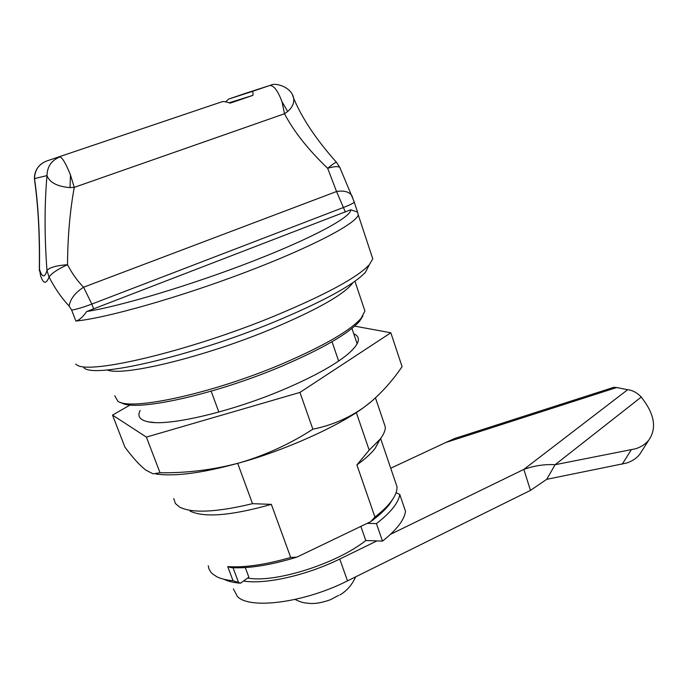 <?xml version="1.0" encoding="UTF-8"?>
<svg xmlns="http://www.w3.org/2000/svg" width="688" height="688" viewBox="0 0 688 688"><rect width="100%" height="100%" fill="white"/><g stroke="black" fill="none" stroke-linecap="round" stroke-linejoin="round"><path stroke-width="1.03" d="M70.468 175.01L74.252 187.368L70.03 187.618C57.319 186.56 49.639 182.552 46.99 175.603C44.436 204.878 44.436 236.543 46.99 270.59L49.063 277.066C47.524 280.859 46.036 282.57 44.6 282.209C43.163 281.831 41.787 279.5 40.463 275.209L39.328 267.52C39.775 236.104 38.296 207.724 34.882 182.38L34.529 178.596L46.99 175.603C47.24 166.522 51.531 160.304 59.865 156.95C62.341 157.475 65.867 163.495 70.468 175.01L70.03 187.618M350.691 209.788C351.645 216.694 313.848 237.412 253.356 260.976C193.001 284.522 121.294 306.1 86.705 311.509L350.691 209.788L357.579 212.085L358.259 214.923C356.074 223.686 311.268 247.319 245.289 272.345C179.413 297.379 106.365 318.097 75.886 321.047L71.647 310.073L69.11 306.031C70.382 298.893 75.207 292.615 83.592 287.223C77.443 281.022 72.085 273.514 67.51 264.699C67.708 236.801 69.952 211.027 74.252 187.368L284.497 113.752L282.011 101.738C277.9 90.807 273.833 85.381 269.825 85.467L271.012 85.114C274.942 82.414 291.712 86.731 293.69 98.324L293.69 98.324C294.266 103.157 292.271 107.543 287.687 111.49L284.497 113.752C293.785 131.434 308.172 149.614 327.66 168.293L336.544 191.513C343.897 190.318 348.988 191.685 351.809 195.607L352.669 197.662M292.624 95.46L293.69 98.324C302.023 118.327 316.291 139.664 336.492 162.334M107.259 369.955C122.636 376.749 203.725 357.235 271.339 329.062C317.796 309.428 345.015 293.939 352.987 282.587M369 265.353L365.491 272.19C353.907 284.746 323.661 301.267 274.744 321.76C190.757 356.651 92.089 379.097 83.807 367.538M371.46 254.844L372.784 258.851L369.327 264.699C357.425 277.496 325.888 294.567 274.718 315.912C189.458 351.164 88.571 374.969 76.798 364.855L75.663 364.107M114.741 395.738L117.829 401.156C130.195 411.398 213.787 393.235 283.43 363.333C324.512 345.557 350.441 330.489 361.234 318.131L364.924 311.053L363.531 306.9M121.079 402.514C133.592 412.516 215.37 394.766 283.422 365.509C323.661 348.068 349.1 333.241 359.738 321.029L362.929 315.878M173.746 498.611L175.397 503.496L179.559 507.056C192.029 513.472 216.35 512.345 252.513 503.676L237.695 463.368M211.173 391.18L218.844 412.052M208.249 565.76L208.971 568.924L210.571 571.797L212.463 573.852L216.737 576.699C220.831 578.763 226.266 580.104 233.043 580.732L227.728 566.611C244.464 567.763 265.448 564.719 290.697 557.469L271.356 504.364C231.314 515.665 204.207 517.901 190.034 511.072M379.681 439.735L375.098 448.438C371.176 453.521 365.113 459.008 356.891 464.89L369.189 450.133L380.129 439.168C383.672 434.541 385.4 430.482 385.323 426.99L383.569 421.83M393.312 498.301L389.597 504.141C385.349 509.713 379.028 515.57 370.634 521.702L374.943 517.066C381.909 511.674 387.267 506.531 391.008 501.629C395.273 495.962 397.268 490.974 396.993 486.657L395.11 481.136M69.11 306.031C61.645 298.119 54.963 288.461 49.063 277.066C51.669 273.256 57.826 269.128 67.51 264.699C56.158 265.559 49.312 267.52 46.99 270.59C44.608 278.072 42.088 277.591 39.44 269.163C39.99 235.855 38.356 205.66 34.529 178.596C34.761 170.039 38.82 164.165 46.715 160.992L222.241 101.669C223.488 101.308 226.146 101.79 230.213 103.123L252.926 95.357C253.279 92.545 252.84 91.315 251.584 91.676L228.674 99.063L225.69 101.858M75.886 321.047C79.215 320.247 82.827 317.073 86.705 311.509M340.104 168.139L339.812 167.433C338.075 166.118 334.024 166.401 327.66 168.293C332.51 164.251 335.452 162.265 336.501 162.334L339.812 167.433L354.165 201.765M332.02 341.73L338.642 361.037M356.307 412.551L369.189 450.133M271.356 504.364L252.513 503.676M370.634 521.702L296.829 557.151L290.697 557.469M374.943 517.066L356.891 464.89M296.829 557.151C270.556 565.192 248.6 568.684 230.97 567.634L227.728 566.611M252.926 95.357L229.173 102.787M233.043 580.732L238.547 582.444L233.026 567.755M223.91 579.262C228.175 581.377 233.714 582.684 240.525 583.2L238.547 582.444M240.525 583.2L248.858 577.155L245.289 567.583M247.654 578.032C274.779 583.304 336.802 563.687 365.792 540.519L360.865 526.397M367.16 523.37L376.431 523.585C390.767 512.491 398.55 502.782 399.78 494.448L396.047 492.72M376.431 523.585L382.502 541.112L365.792 540.519M382.502 541.112C396.709 529.829 404.381 519.896 405.507 511.296L399.78 494.448M140.128 410.478C137.093 416.335 139.879 420.127 148.479 421.864C169.102 426.569 234.161 411.123 287.154 388.015C314.674 376.018 334.755 364.864 347.406 354.535C359.471 344.189 361.587 337.266 353.752 333.757M354.664 326.129L390.827 332.786L299.942 392.427L146.398 437.095L112.522 415.088L130.273 404.914M146.398 437.095L160.02 472.759C187.136 473.112 213.736 469.784 239.82 462.775C265.688 455.121 290.035 443.932 312.877 429.2L299.942 392.427M312.877 429.2C331.418 425.433 348.248 418.278 363.384 407.726L370.995 401.809C382.648 391.73 393.011 380.008 402.076 366.652L390.827 332.786M160.02 472.759L153.046 473.834L145.641 469.999C139.483 465.097 132.578 457.468 124.915 447.123L112.522 415.088M156.529 474.023L157.922 474.247C176.833 476.492 204.138 472.665 239.82 462.775C284.393 450.563 338.806 426.044 363.384 407.726L370.54 402.274L378.581 394.938M295.057 599.454C302.582 603.006 303.632 602.748 310.279 603.462C315.689 603.806 322.388 602.568 330.378 599.747L338.642 595.352M390.724 468.227L445.798 442.496L616.697 387.533L627.654 389.735L523.835 469.397C534.413 465.673 544.836 464.108 555.121 464.71L641.285 397.053L644.527 401.5C654.881 416.352 656.3 429.226 648.784 440.122C645.662 444.035 641.302 446.916 635.695 448.757L555.121 464.71L546.728 479.321L530.474 490.389L523.835 469.397L390.526 534.309M546.728 479.321L626.699 463.024C632.263 461.158 636.606 458.251 639.728 454.321L642.136 450.545M376.955 540.914L339.743 559.043C306.659 575.383 264.983 584.714 243.509 581.033M233.387 588.911L237.429 596.53C249.942 609.749 304.552 602.662 347.5 580.878L530.474 490.389M616.697 387.533L613.859 387.301L454.596 438.523L445.798 442.496M641.285 397.053C636.873 392.556 632.324 390.113 627.654 389.735M282.011 101.738L287.687 111.49M345.342 212.016L336.544 191.513L83.592 287.223L91.831 304.07L343.785 207.355C350.132 204.878 353.615 203.115 354.234 202.057L357.597 212.231M71.647 310.073C76.299 309.376 83.033 307.381 91.831 304.07L93.714 308.989M222.241 101.669L46.715 160.992M246.682 92.94L269.825 85.467L251.584 91.676M228.837 99.003L246.218 93.086M347.5 580.878L339.743 559.043M622.227 464.194L631.206 449.909M365.491 272.19L369.327 264.699M359.738 321.029L361.234 318.131M375.098 448.438L380.129 439.168M389.597 504.141L391.008 501.629M354.922 281.229L364.924 311.053M358.259 214.923L372.784 258.851M39.302 268.802L39.465 271.003M351.946 328.417L357.158 343.819M375.467 397.879L385.323 426.99M380.619 438.523L396.993 486.657M34.443 179.439C34.211 172.645 36.791 167.261 42.183 163.28M154.258 422.509L148.479 421.864M155.987 474.084L157.922 474.247M370.54 402.274L370.995 401.818M355.644 576.854C352.075 584.826 346.829 590.863 339.906 594.957M639.728 454.321L648.784 440.122"/></g></svg>
